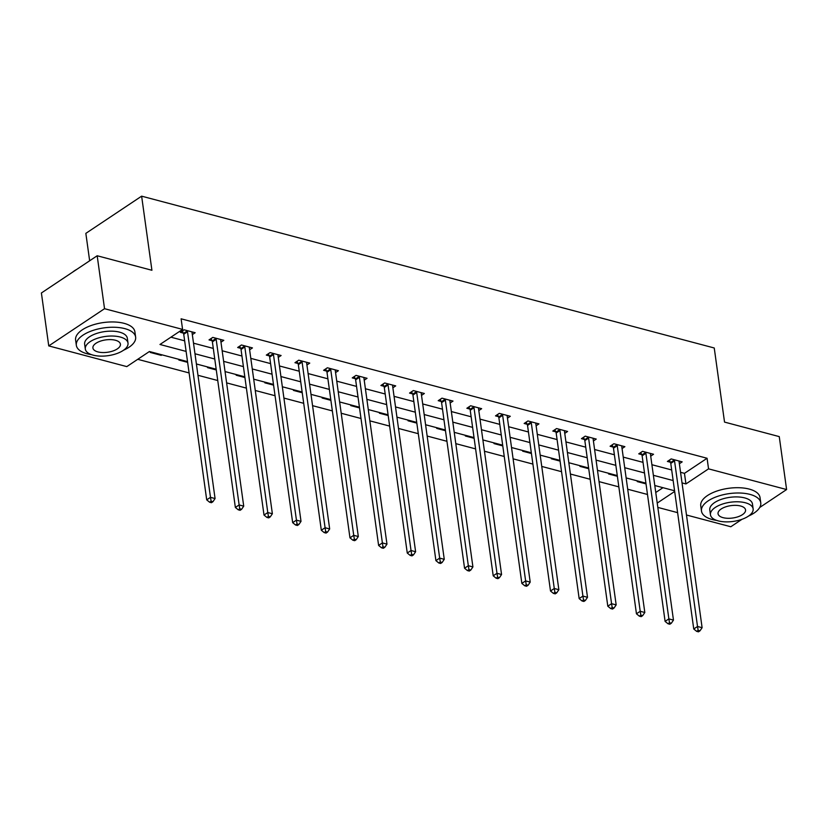 <?xml version="1.0" encoding="UTF-8"?>
<svg xmlns="http://www.w3.org/2000/svg" width="828" height="828" viewBox="0 0 828 828"><rect width="100%" height="100%" fill="white"/><g stroke="black" fill="none" stroke-linecap="round" stroke-linejoin="round"><path stroke-width="1.24" d="M89.652 260.789L85.843 233.372L141.629 196.164L714.243 347.988L724.531 422.094L779.251 436.604L786.6 489.545L759.721 507.481M742.002 519.291L730.813 526.753L686.474 515.006M677.604 512.646L657.825 507.409M137.738 359.311L189.105 372.931M197.964 375.281L217.754 380.528M226.613 382.878L246.402 388.125M255.272 390.474L275.051 395.722M283.921 398.071L303.7 403.308M312.57 405.668L332.349 410.905M341.219 413.255L360.998 418.502M369.868 420.852L389.646 426.099M398.516 428.449L418.295 433.696M427.165 436.046L446.944 441.293M455.814 443.642L475.593 448.89M484.463 451.239L504.242 456.487M513.112 458.836L532.89 464.084M541.76 466.433L561.539 471.681M570.409 474.03L590.188 479.277M599.058 481.627L618.837 486.874M627.707 489.224L647.486 494.471M187.532 361.629L149.413 351.517L126.798 366.607L48.748 345.907L104.535 308.699L182.584 329.399L159.97 344.479L186.114 351.414M104.535 308.699L97.186 255.759L41.4 292.977L48.748 345.907M655.755 492.505L662.969 487.692M637.995 481.068L637.25 481.565L646.016 483.883M609.346 473.471L608.601 473.968L617.367 476.286M580.697 465.874L579.952 466.371L588.718 468.7M552.048 458.277L551.303 458.774L560.07 461.103M523.399 450.68L522.654 451.177L531.421 453.506M494.751 443.084L494.005 443.58L502.772 445.909M466.102 435.487L465.357 435.983L474.123 438.312M437.453 427.89L436.708 428.386L445.474 430.715M408.804 420.293L408.059 420.79L416.826 423.118M380.155 412.696L379.41 413.193L388.177 415.521M351.507 405.099L350.761 405.596L359.528 407.925M322.858 397.512L322.113 398.009L330.879 400.328M294.209 389.916L293.464 390.412L302.23 392.731M265.56 382.319L264.815 382.815L273.582 385.134M236.911 374.722L236.166 375.219L244.933 377.537M208.263 367.125L207.517 367.622L216.284 369.95M179.614 359.528L178.869 360.025L187.635 362.353M161.977 354.85L161.232 355.347L150.22 352.428L150.965 351.931M680.544 472.312L684.466 473.347L707.081 458.267L181.115 318.811L182.584 329.399M170.91 337.182L184.644 340.825M193.514 343.175L213.293 348.422M222.163 350.772L241.942 356.019M250.812 358.369L270.59 363.616M279.46 365.966L299.239 371.213M308.109 373.563L327.888 378.81M336.758 381.159L356.537 386.407M365.407 388.756L385.196 394.004M394.056 396.353L413.845 401.59M422.704 403.95L442.494 409.187M451.353 411.547L471.142 416.784M480.002 419.134L499.791 424.381M508.651 426.731L528.44 431.978M537.3 434.327L557.089 439.575M565.948 441.924L585.738 447.172M594.597 449.521L614.386 454.769M623.246 457.118L643.035 462.366M651.895 464.715L671.684 469.962M679.364 463.742L682.189 461.858L671.177 458.929L667.399 461.444L670.38 462.231M650.715 456.145L653.54 454.261L642.528 451.332L638.75 453.847L641.731 454.644M622.056 448.548L624.892 446.665L613.879 443.736L610.101 446.251L613.082 447.048M593.407 440.951L596.243 439.068L585.23 436.149L581.453 438.664L584.433 439.451M564.758 433.365L567.594 431.471L556.582 428.552L552.804 431.067L555.785 431.854M536.109 425.768L538.945 423.874L527.933 420.955L524.155 423.47L527.136 424.257M507.46 418.171L510.296 416.277L499.284 413.358L495.506 415.873L498.487 416.66M478.812 410.574L481.648 408.68L470.635 405.761L466.857 408.276L469.838 409.063M450.163 402.977L452.999 401.083L441.986 398.164L438.209 400.68L441.189 401.466M421.514 395.38L424.35 393.486L413.327 390.568L409.56 393.083L412.541 393.869M392.865 387.783L395.701 385.889L384.678 382.971L380.911 385.486L383.881 386.272M364.216 380.187L367.052 378.292L356.03 375.374L352.262 377.889L355.233 378.675M335.568 372.59L338.404 370.706L327.381 367.777L323.613 370.292L326.584 371.079M306.919 364.993L309.755 363.109L298.732 360.18L294.965 362.695L297.935 363.482M278.27 357.396L281.106 355.512L270.083 352.583L266.316 355.098L269.286 355.885M249.621 349.799L252.457 347.915L241.434 344.986L237.667 347.501L240.637 348.298M220.972 342.202L223.808 340.318L212.786 337.4L209.018 339.904L211.989 340.701M192.324 334.615L195.16 332.721L184.137 329.803L180.369 332.318L183.34 333.104M97.186 255.759L151.917 270.27L141.629 196.164M707.081 458.267L708.551 468.855L786.6 489.545M682.013 482.9L685.936 483.935L708.551 468.855M194.984 353.763L214.762 359.01M223.632 361.36L243.411 366.607M252.281 368.957L272.06 374.204M280.93 376.554L300.709 381.801M309.579 384.151L329.358 389.398M338.228 391.747L358.006 396.995M366.876 399.344L386.655 404.581M395.525 406.941L415.304 412.178M424.174 414.538L443.953 419.775M452.823 422.125L472.612 427.372M481.472 429.722L501.261 434.969M510.12 437.319L529.91 442.566M538.769 444.915L558.558 450.163M567.418 452.512L587.207 457.76M596.067 460.109L615.856 465.357M624.716 467.706L644.505 472.954M653.364 475.303L673.154 480.55M674.572 490.766L654.782 485.518M645.923 483.169L626.134 477.922M617.274 475.572L597.485 470.325M588.625 467.975L568.836 462.728M559.966 460.378L540.187 455.131M531.317 452.781L511.538 447.534M502.668 445.185L482.89 439.937M474.02 437.588L454.241 432.34M445.371 429.991L425.592 424.743M416.722 422.394L396.943 417.157M388.073 414.797L368.294 409.56M359.424 407.2L339.646 401.963M330.776 399.613L310.997 394.366M302.127 392.017L282.348 386.769M273.478 384.42L253.699 379.172M244.829 376.823L225.05 371.575M216.18 369.226L196.402 363.978M657.225 503.082L674.665 491.459M684.466 473.347L685.936 483.935M161.139 354.632L161.232 355.347M674.541 460.885L670.773 463.401L693.75 628.99L697.518 626.475L674.541 460.885A2.391 1.563 56.3 0 0 674.302 460.057L674.147 459.716M698.149 630.346L696.638 631.35L698.47 631.836L699.981 630.832L698.149 630.346L697.518 626.475L702.113 627.696L679.136 462.107A2.391 1.563 56.3 0 1 679.157 461.351L679.219 461.061M670.773 463.401A2.391 1.563 56.3 0 0 670.525 462.573L669.428 460.099M693.75 628.99L696.638 631.35M699.981 630.832L702.113 627.696M748.657 515.989A29.932 13.476 172.1 0 0 760.766 502.844A29.932 13.476 172.1 0 0 749.971 494.388A29.932 13.476 172.1 0 0 717.597 496.355A29.932 13.476 172.1 0 0 701.482 511.073A29.932 13.476 172.1 0 0 712.277 519.529A29.932 13.476 172.1 0 0 716.706 520.419M760.766 502.844L760.032 497.545A29.932 13.476 172.1 0 0 749.236 489.089A29.932 13.476 172.1 0 0 716.862 491.066A29.932 13.476 172.1 0 0 700.747 505.773L701.482 511.073M710.455 514.788L709.782 509.913A21.549 9.698 -7.9 0 1 721.385 499.325A21.549 9.698 -7.9 0 1 744.693 497.907A21.549 9.698 -7.9 0 1 752.466 503.993L753.138 508.868A21.549 9.698 172.1 0 0 745.366 502.772A21.549 9.698 172.1 0 0 722.057 504.2A21.549 9.698 172.1 0 0 710.455 514.788A21.549 9.698 172.1 0 0 718.228 520.874A21.549 9.698 172.1 0 0 741.536 519.456A21.549 9.698 172.1 0 0 753.138 508.868M740.542 505.991A13.89 6.251 172.1 0 0 725.525 506.912A13.89 6.251 172.1 0 0 718.042 513.733A13.89 6.251 172.1 0 0 723.051 517.655A13.89 6.251 172.1 0 0 738.079 516.744A13.89 6.251 172.1 0 0 745.552 509.913A13.89 6.251 172.1 0 0 740.542 505.991M123.517 350.234A29.932 13.476 172.1 0 0 135.626 337.089A29.932 13.476 172.1 0 0 124.831 328.633A29.932 13.476 172.1 0 0 92.457 330.61A29.932 13.476 172.1 0 0 76.342 345.317A29.932 13.476 172.1 0 0 87.137 353.773A29.932 13.476 172.1 0 0 91.577 354.663M135.626 337.089L134.892 331.8A29.932 13.476 172.1 0 0 124.096 323.344A29.932 13.476 172.1 0 0 91.722 325.311A29.932 13.476 172.1 0 0 75.607 340.029L76.342 345.317M85.315 349.033L84.642 344.169A21.549 9.698 -7.9 0 1 96.245 333.58A21.549 9.698 -7.9 0 1 119.553 332.152A21.549 9.698 -7.9 0 1 127.326 338.248L128.009 343.113A21.549 9.698 172.1 0 0 120.236 337.027A21.549 9.698 172.1 0 0 96.917 338.445A21.549 9.698 172.1 0 0 85.315 349.033A21.549 9.698 172.1 0 0 93.088 355.129A21.549 9.698 172.1 0 0 116.406 353.711A21.549 9.698 172.1 0 0 128.009 343.113M115.402 340.246A13.89 6.251 172.1 0 0 100.385 341.157A13.89 6.251 172.1 0 0 92.912 347.988A13.89 6.251 172.1 0 0 97.921 351.91A13.89 6.251 172.1 0 0 112.939 350.989A13.89 6.251 172.1 0 0 120.422 344.169A13.89 6.251 172.1 0 0 115.402 340.246M72.678 272.112A29.208 13.155 -7.9 0 1 76.849 269.328M645.892 453.289L642.124 455.804L665.101 621.393L668.869 618.878L645.892 453.289A2.391 1.563 56.3 0 0 645.643 452.461L645.498 452.129M669.5 622.749L667.989 623.753L669.821 624.24L671.332 623.236L669.5 622.749L668.869 618.878L673.464 620.1L650.487 454.51A2.391 1.563 56.3 0 1 650.508 453.754L650.57 453.475M642.124 455.804A2.391 1.563 56.3 0 0 641.876 454.976L640.779 452.502M665.101 621.393L667.989 623.753M671.332 623.236L673.464 620.1M617.243 445.692L613.476 448.207L636.453 613.796L640.22 611.281L617.243 445.692A2.391 1.563 56.3 0 0 616.995 444.864L616.85 444.532M640.851 615.152L639.34 616.156L641.172 616.643L642.683 615.639L640.851 615.152L640.22 611.281L644.815 612.503L621.828 446.913A2.391 1.563 56.3 0 1 621.859 446.157L621.921 445.878M613.476 448.207A2.391 1.563 56.3 0 0 613.227 447.379L612.13 444.905M636.453 613.796L639.34 616.156M642.683 615.639L644.815 612.503M588.594 438.095L584.827 440.61L607.804 606.199L611.571 603.684L588.594 438.095A2.391 1.563 56.3 0 0 588.346 437.277L588.201 436.936M612.202 607.555L610.691 608.559L612.523 609.056L614.034 608.042L612.202 607.555L611.571 603.684L616.167 604.906L593.179 439.316A2.391 1.563 56.3 0 1 593.21 438.561L593.272 438.281M584.827 440.61A2.391 1.563 56.3 0 0 584.578 439.782L583.481 437.308M607.804 606.199L610.691 608.559M614.034 608.042L616.167 604.906M559.945 430.498L556.178 433.013L579.155 598.603L582.922 596.088L559.945 430.498A2.391 1.563 56.3 0 0 559.697 429.68L559.552 429.339M583.554 599.958L582.043 600.973L583.875 601.459L585.386 600.445L583.554 599.958L582.922 596.088L587.507 597.309L564.53 431.719A2.391 1.563 56.3 0 1 564.561 430.964L564.624 430.684M556.178 433.013A2.391 1.563 56.3 0 0 555.93 432.195L554.822 429.711M579.155 598.603L582.043 600.973M585.386 600.445L587.507 597.309M531.297 422.901L527.529 425.416L550.506 591.006L554.274 588.491L531.297 422.901A2.391 1.563 56.3 0 0 531.048 422.083L530.903 421.742M554.905 592.362L553.394 593.376L555.226 593.862L556.737 592.858L554.905 592.362L554.274 588.491L558.859 589.712L535.882 424.122A2.391 1.563 56.3 0 1 535.913 423.367L535.975 423.087M527.529 425.416A2.391 1.563 56.3 0 0 527.281 424.598L526.173 422.125M550.506 591.006L553.394 593.376M556.737 592.858L558.859 589.712M502.648 415.314L498.88 417.819L521.857 583.409L525.625 580.894L502.648 415.314A2.391 1.563 56.3 0 0 502.399 414.486L502.254 414.145M526.256 584.775L524.745 585.779L526.577 586.265L528.088 585.261L526.256 584.775L525.625 580.894L530.21 582.115L507.233 416.525A2.391 1.563 56.3 0 1 507.264 415.77L507.326 415.49M498.88 417.819A2.391 1.563 56.3 0 0 498.632 417.001L497.524 414.528M521.857 583.409L524.745 585.779M528.088 585.261L530.21 582.115M473.999 407.718L470.232 410.233L493.209 575.812L496.976 573.297L473.999 407.718A2.391 1.563 56.3 0 0 473.751 406.89L473.606 406.548M497.607 577.178L496.096 578.182L497.928 578.668L499.439 577.665L497.607 577.178L496.976 573.297L501.561 574.518L478.584 408.928A2.391 1.563 56.3 0 1 478.615 408.173L478.677 407.894M470.232 410.233A2.391 1.563 56.3 0 0 469.983 409.405L468.876 406.931M493.209 575.812L496.096 578.182M499.439 577.665L501.561 574.518M445.35 400.121L441.583 402.636L464.56 568.225L468.327 565.71L445.35 400.121A2.391 1.563 56.3 0 0 445.102 399.293L444.957 398.951M468.959 569.581L467.447 570.585L469.279 571.072L470.79 570.068L468.959 569.581L468.327 565.71L472.912 566.921L449.935 401.332A2.391 1.563 56.3 0 1 449.966 400.576L450.028 400.297M441.583 402.636A2.391 1.563 56.3 0 0 441.334 401.808L440.227 399.334M464.56 568.225L467.447 570.585M470.79 570.068L472.912 566.921M416.701 392.524L412.934 395.039L435.911 560.628L439.678 558.113L416.701 392.524A2.391 1.563 56.3 0 0 416.453 391.696L416.308 391.354M440.31 561.984L438.799 562.988L440.631 563.475L442.142 562.471L440.31 561.984L439.678 558.113L444.263 559.324L421.286 393.735A2.391 1.563 56.3 0 1 421.317 392.979L421.38 392.7M412.934 395.039A2.391 1.563 56.3 0 0 412.686 394.211L411.578 391.737M435.911 560.628L438.799 562.988M442.142 562.471L444.263 559.324M388.053 384.927L384.285 387.442L407.262 553.032L411.03 550.516L388.053 384.927A2.391 1.563 56.3 0 0 387.804 384.099L387.659 383.757M411.661 554.387L410.15 555.391L411.982 555.878L413.493 554.874L411.661 554.387L411.03 550.516L415.615 551.727L392.638 386.138A2.391 1.563 56.3 0 1 392.669 385.382L392.731 385.103M384.285 387.442A2.391 1.563 56.3 0 0 384.037 386.614L382.929 384.14M407.262 553.032L410.15 555.391M413.493 554.874L415.615 551.727M359.404 377.33L355.636 379.845L378.613 545.435L382.381 542.92L359.404 377.33A2.391 1.563 56.3 0 0 359.155 376.502L359.01 376.16M383.002 546.79L381.501 547.794L383.333 548.281L384.844 547.277L383.002 546.79L382.381 542.92L386.966 544.131L363.989 378.551A2.391 1.563 56.3 0 1 364.02 377.796L364.082 377.506M355.636 379.845A2.391 1.563 56.3 0 0 355.388 379.017L354.28 376.543M378.613 545.435L381.501 547.794M384.844 547.277L386.966 544.131M330.755 369.733L326.988 372.248L349.965 537.838L353.732 535.323L330.755 369.733A2.391 1.563 56.3 0 0 330.507 368.905L330.362 368.563M354.353 539.194L352.852 540.198L354.684 540.684L356.195 539.68L354.353 539.194L353.732 535.323L358.317 536.534L335.34 370.954A2.391 1.563 56.3 0 1 335.371 370.199L335.433 369.909M326.988 372.248A2.391 1.563 56.3 0 0 326.739 371.42L325.632 368.946M349.965 537.838L352.852 540.198M356.195 539.68L358.317 536.534M302.106 362.136L298.339 364.651L321.316 530.241L325.083 527.726L302.106 362.136A2.391 1.563 56.3 0 0 301.858 361.308L301.713 360.967M325.704 531.597L324.203 532.601L326.035 533.087L327.546 532.083L325.704 531.597L325.083 527.726L329.668 528.947L306.691 363.357A2.391 1.563 56.3 0 1 306.722 362.602L306.784 362.312M298.339 364.651A2.391 1.563 56.3 0 0 298.09 363.823L296.983 361.35M321.316 530.241L324.203 532.601M327.546 532.083L329.668 528.947M273.457 354.539L269.68 357.054L292.667 522.644L296.434 520.129L273.457 354.539A2.391 1.563 56.3 0 0 273.209 353.711L273.064 353.38M297.055 524L295.555 525.004L297.387 525.49L298.898 524.486L297.055 524L296.434 520.129L301.019 521.35L278.042 355.761A2.391 1.563 56.3 0 1 278.073 355.005L278.136 354.726M269.68 357.054A2.391 1.563 56.3 0 0 269.442 356.226L268.334 353.753M292.667 522.644L295.555 525.004M298.898 524.486L301.019 521.35M244.809 346.942L241.031 349.457L264.008 515.047L267.786 512.532L244.809 346.942A2.391 1.563 56.3 0 0 244.56 346.114L244.415 345.783M268.407 516.403L266.906 517.407L268.738 517.893L270.249 516.889L268.407 516.403L267.786 512.532L272.371 513.753L249.394 348.164A2.391 1.563 56.3 0 1 249.414 347.408L249.487 347.129M241.031 349.457A2.391 1.563 56.3 0 0 240.793 348.629L239.685 346.156M264.008 515.047L266.906 517.407M270.249 516.889L272.371 513.753M216.16 339.345L212.382 341.861L235.359 507.45L239.137 504.935L216.16 339.345A2.391 1.563 56.3 0 0 215.911 338.528L215.766 338.186M239.758 508.806L238.257 509.81L240.089 510.307L241.6 509.292L239.758 508.806L239.137 504.935L243.722 506.156L220.745 340.567A2.391 1.563 56.3 0 1 220.766 339.811L220.838 339.532M212.382 341.861A2.391 1.563 56.3 0 0 212.144 341.032L211.036 338.559M235.359 507.45L238.257 509.81M241.6 509.292L243.722 506.156M187.511 331.749L183.733 334.264L206.71 499.853L210.488 497.338L187.511 331.749A2.391 1.563 56.3 0 0 187.263 330.931L187.118 330.589M211.109 501.209L209.608 502.223L211.44 502.71L212.951 501.696L211.109 501.209L210.488 497.338L215.073 498.559L192.096 332.97A2.391 1.563 56.3 0 1 192.117 332.214L192.189 331.935M183.733 334.264A2.391 1.563 56.3 0 0 183.495 333.446L182.388 330.962M206.71 499.853L209.608 502.223M212.951 501.696L215.073 498.559M674.302 460.057L670.525 462.573M645.643 452.461L641.876 454.976M616.995 444.864L613.227 447.379M588.346 437.277L584.578 439.782M559.697 429.68L555.93 432.195M531.048 422.083L527.281 424.598M502.399 414.486L498.632 417.001M473.751 406.89L469.983 409.405M445.102 399.293L441.334 401.808M416.453 391.696L412.686 394.211M387.804 384.099L384.037 386.614M359.155 376.502L355.388 379.017M330.507 368.905L326.739 371.42M301.858 361.308L298.09 363.823M273.209 353.711L269.442 356.226M244.56 346.114L240.793 348.629M215.911 338.528L212.144 341.032M187.263 330.931L183.495 333.446"/></g></svg>
